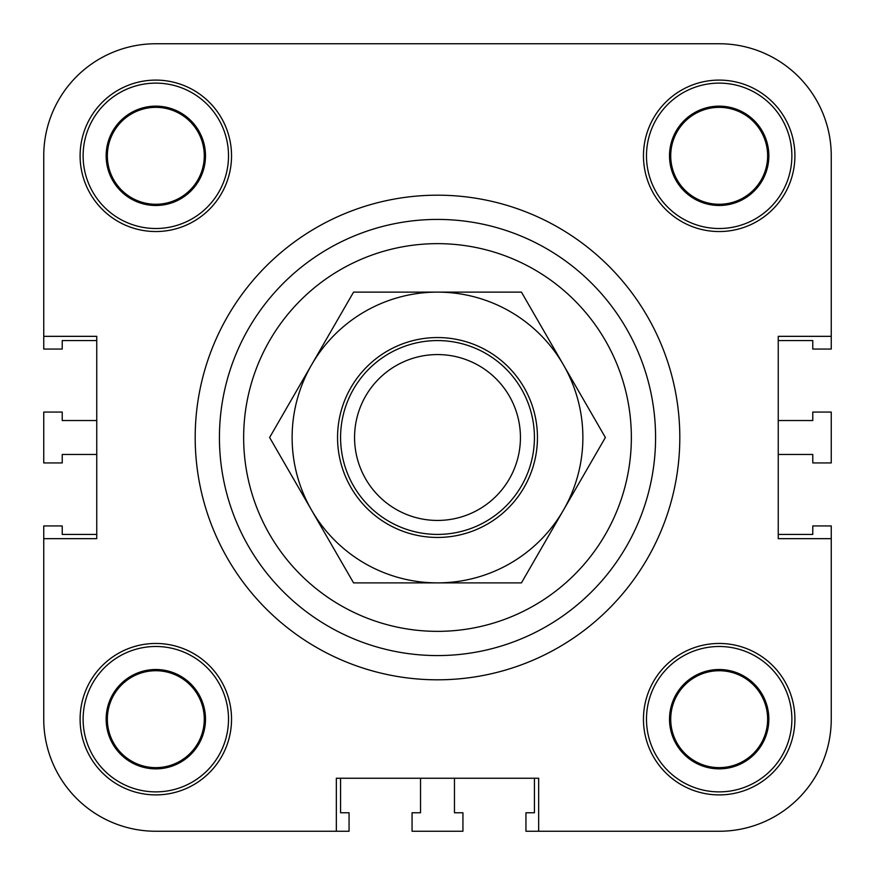 <?xml version="1.0" encoding="UTF-8"?>
<svg xmlns="http://www.w3.org/2000/svg" width="875" height="875" viewBox="0 0 875 875"><rect width="100%" height="100%" fill="white"/><g stroke="black" fill="none" stroke-linecap="round" stroke-linejoin="round"><path stroke-width="1.31" d="M336.339 831.25L155.816 831.25L336.339 831.25L336.339 778.247L538.661 778.247L538.661 831.25L525.941 831.25L525.941 812.777L534.428 812.777L534.428 778.247L454.464 778.247L454.464 812.777L462.941 812.777L462.941 831.25L412.059 831.25L412.059 812.777L420.536 812.777L420.536 778.247L340.572 778.247L340.572 812.777L349.059 812.777L349.059 831.25L155.816 831.25A112.066 112.066 0 0 1 43.75 719.184L43.75 525.941L62.223 525.941L62.223 534.428L96.753 534.428L96.753 454.464L62.223 454.464L62.223 462.941L43.75 462.941L43.75 412.059L62.223 412.059L62.223 420.536L96.753 420.536L96.753 340.572L62.223 340.572L62.223 349.059L43.75 349.059L43.75 155.816A112.066 112.066 0 0 1 155.816 43.75L719.184 43.75A112.066 112.066 0 0 1 831.25 155.816L831.25 349.059L812.777 349.059L812.777 340.572L778.247 340.572L778.247 420.536L812.777 420.536L812.777 412.059L831.25 412.059L831.25 462.941L812.777 462.941L812.777 454.464L778.247 454.464L778.247 534.428L812.777 534.428L812.777 525.941L831.25 525.941L831.25 719.184A112.066 112.066 0 0 1 719.184 831.25L538.661 831.25M831.25 538.661L831.25 719.184L831.25 538.661L778.247 538.661L778.247 336.339L831.25 336.339M43.75 336.339L43.75 155.816L43.75 336.339L96.753 336.339L96.753 538.661L43.75 538.661M195.191 437.5A242.309 242.309 0 0 1 558.655 227.653A242.309 242.309 0 0 1 558.655 647.347A242.309 242.309 0 0 1 195.191 437.5A242.309 242.309 0 0 1 558.655 227.653A242.309 242.309 0 0 1 558.655 647.347A242.309 242.309 0 0 1 195.191 437.5M794.905 719.184A75.72 75.72 0 0 1 681.319 784.755A75.72 75.72 0 0 1 681.319 653.603A75.72 75.72 0 0 1 794.905 719.184M794.905 155.816A75.72 75.72 0 0 1 681.319 221.397A75.72 75.72 0 0 1 681.319 90.245A75.72 75.72 0 0 1 794.905 155.816M231.536 155.816A75.72 75.72 0 0 1 117.961 221.397A75.72 75.72 0 0 1 117.961 90.245A75.72 75.72 0 0 1 231.536 155.816M231.536 719.184A75.72 75.72 0 0 1 117.961 784.755A75.72 75.72 0 0 1 117.961 653.603A75.72 75.72 0 0 1 231.536 719.184M670.72 719.184A48.464 48.464 0 0 0 743.411 761.152A48.464 48.464 0 0 0 743.411 677.217A48.464 48.464 0 0 0 670.72 719.184M768.852 719.184A49.678 49.678 0 0 1 694.345 762.202A49.678 49.678 0 0 1 694.345 676.167A49.678 49.678 0 0 1 768.852 719.184M107.352 155.816A48.464 48.464 0 0 0 180.053 197.783A48.464 48.464 0 0 0 180.053 113.848A48.464 48.464 0 0 0 107.352 155.816M205.494 155.816A49.678 49.678 0 0 1 130.977 198.833A49.678 49.678 0 0 1 130.977 112.798A49.678 49.678 0 0 1 205.494 155.816M670.72 155.816A48.464 48.464 0 0 0 743.411 197.783A48.464 48.464 0 0 0 743.411 113.848A48.464 48.464 0 0 0 670.72 155.816M768.852 155.816A49.678 49.678 0 0 1 694.345 198.833A49.678 49.678 0 0 1 694.345 112.798A49.678 49.678 0 0 1 768.852 155.816M107.352 719.184A48.464 48.464 0 0 0 180.053 761.152A48.464 48.464 0 0 0 180.053 677.217A48.464 48.464 0 0 0 107.352 719.184M205.494 719.184A49.678 49.678 0 0 1 130.977 762.202A49.678 49.678 0 0 1 130.977 676.167A49.678 49.678 0 0 1 205.494 719.184M228.506 719.184A72.691 72.691 0 0 0 119.47 656.228A72.691 72.691 0 0 0 119.47 782.141A72.691 72.691 0 0 0 228.506 719.184M228.506 155.816A72.691 72.691 0 0 0 119.47 92.859A72.691 72.691 0 0 0 119.47 218.772A72.691 72.691 0 0 0 228.506 155.816M791.875 155.816A72.691 72.691 0 0 0 682.839 92.859A72.691 72.691 0 0 0 682.839 218.772A72.691 72.691 0 0 0 791.875 155.816M791.875 719.184A72.691 72.691 0 0 0 682.839 656.228A72.691 72.691 0 0 0 682.839 782.141A72.691 72.691 0 0 0 791.875 719.184M219.428 437.5A218.072 218.072 0 0 1 546.536 248.642A218.072 218.072 0 0 1 546.536 626.358A218.072 218.072 0 0 1 219.428 437.5M155.816 43.75L312.714 43.75L155.816 43.75M453.25 43.75L719.184 43.75L453.25 43.75M437.5 354.572A82.928 82.928 0 0 1 509.327 478.964A82.928 82.928 0 0 1 365.673 478.964A82.928 82.928 0 0 1 437.5 354.572M437.5 340.572A96.928 96.928 0 0 0 353.566 485.964A96.928 96.928 0 0 0 521.434 485.964A96.928 96.928 0 0 0 437.5 340.572M337.553 437.5A99.947 99.947 0 0 1 487.473 350.941A99.947 99.947 0 0 1 487.473 524.059A99.947 99.947 0 0 1 337.553 437.5M269.62 437.5L311.598 364.809A145.381 145.381 0 0 0 311.598 510.191L269.62 437.5M353.566 292.119L437.5 292.119A145.381 145.381 0 0 0 311.598 364.809L353.566 292.119M437.5 292.119L521.434 292.119L563.402 364.809A145.381 145.381 0 0 0 437.5 292.119M563.402 364.809L605.38 437.5L563.402 510.191A145.381 145.381 0 0 0 563.402 364.809M563.402 510.191L521.434 582.881L437.5 582.881A145.381 145.381 0 0 0 563.402 510.191M437.5 582.881L353.566 582.881L311.598 510.191A145.381 145.381 0 0 0 437.5 582.881M243.655 437.5A193.845 193.845 0 0 1 534.428 269.62A193.845 193.845 0 0 1 534.428 605.38A193.845 193.845 0 0 1 243.655 437.5"/></g></svg>
